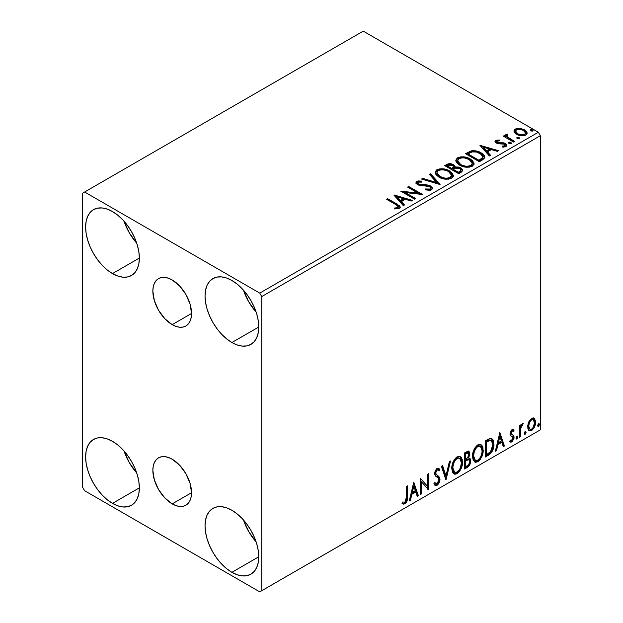 <?xml version="1.0" encoding="UTF-8"?>
<svg xmlns="http://www.w3.org/2000/svg" width="623" height="623" viewBox="0 0 623 623"><rect width="100%" height="100%" fill="white"/><g stroke="black" fill="none" stroke-linecap="round" stroke-linejoin="round"><path stroke-width="0.93" d="M172.197 324.645A27.357 15.793 60 0 1 154.325 300.535A27.357 15.793 60 0 1 158.515 278.613A27.357 15.793 60 0 1 172.197 279.968L179.595 285.941L185.872 294.406L190.062 304.079L191.541 313.478L172.197 324.645L164.791 318.672L158.515 310.207L154.325 300.535L152.853 291.136L153.219 286.993L154.325 283.442L156.108 280.615L158.515 278.613L161.45 277.531L164.791 277.399L168.42 278.224L172.197 279.968A27.357 15.793 60 0 1 190.062 304.079A27.357 15.793 60 0 1 185.872 326L182.944 327.083L179.595 327.215L175.966 326.39L172.197 324.645L191.541 313.478L191.168 317.621L190.062 321.172L188.278 323.999L185.872 326A27.357 15.793 60 0 1 172.197 324.645M172.197 503.882A27.357 15.793 60 0 1 154.325 479.78A27.357 15.793 60 0 1 158.515 457.858A27.357 15.793 60 0 1 172.197 459.213L179.595 465.186L185.872 473.651L190.062 483.316L191.541 492.715L172.197 503.882L164.791 497.909L158.515 489.444L154.325 479.78L152.853 470.381L153.219 466.238L154.325 462.687L156.108 459.852L158.515 457.858L161.45 456.768L164.791 456.636L168.42 457.461L172.197 459.213A27.357 15.793 60 0 1 190.062 483.316A27.357 15.793 60 0 1 185.872 505.237L182.944 506.328L179.595 506.46L175.966 505.635L172.197 503.882L191.541 492.715L191.168 496.858L190.062 500.417L188.278 503.244L185.872 505.237A27.357 15.793 60 0 1 172.197 503.882M243.476 519.987A37.995 21.937 -120 0 0 256.139 541.924L248.717 531.583L243.476 519.987M231.896 572.319A37.995 21.937 60 0 1 207.077 538.833A37.995 21.937 60 0 1 212.902 508.391A37.995 21.937 60 0 1 231.896 510.276L237.137 513.897L242.176 518.57L246.825 524.114L250.89 530.329L254.239 536.956L256.715 543.754L258.249 550.459L258.763 556.806L231.896 572.319L226.655 568.698L221.617 564.017L216.968 558.473L212.902 552.266L209.562 545.631L207.077 538.833L205.543 532.135L205.029 525.781L205.543 520.026L207.077 515.096L209.562 511.164L212.902 508.391L216.968 506.881L221.617 506.701L226.655 507.846L231.896 510.276A37.995 21.937 60 0 1 256.715 543.754A37.995 21.937 60 0 1 250.89 574.196L246.825 575.707L242.176 575.893L237.137 574.749L231.896 572.319L258.763 556.806L258.249 562.561L256.715 567.498L254.239 571.423L250.89 574.196A37.995 21.937 60 0 1 231.896 572.319M124.07 221.251A37.995 21.937 -120 0 0 136.733 243.188L129.319 232.846L124.07 221.251M112.49 273.583A37.995 21.937 60 0 1 87.672 240.104A37.995 21.937 60 0 1 93.497 209.655A37.995 21.937 60 0 1 112.49 211.54L117.731 215.161L122.77 219.833L127.419 225.386L131.492 231.592L134.833 238.22L137.309 245.018L138.843 251.723L139.357 258.07L112.49 273.583L107.249 269.961L102.211 265.289L97.562 259.736L93.497 253.53L90.156 246.895L87.672 240.104L86.138 233.399L85.624 227.052L86.138 221.297L87.672 216.36L90.156 212.427L93.497 209.655L97.562 208.152L102.211 207.965L107.249 209.11L112.49 211.54A37.995 21.937 60 0 1 137.309 245.018A37.995 21.937 60 0 1 131.492 275.467L127.419 276.97L122.77 277.157L117.731 276.012L112.49 273.583L139.357 258.07L138.843 263.825L137.309 268.762L134.833 272.695L131.492 275.467A37.995 21.937 60 0 1 112.49 273.583M243.476 290.186A37.995 21.937 -120 0 0 256.139 312.123L248.717 301.789L243.476 290.186M231.896 342.518A37.995 21.937 60 0 1 207.077 309.039A37.995 21.937 60 0 1 212.902 278.598A37.995 21.937 60 0 1 231.896 280.475L237.137 284.096L242.176 288.776L246.825 294.321L250.89 300.527L254.239 307.162L256.715 313.953L258.249 320.658L258.763 327.013L231.896 342.518L226.655 338.896L221.617 334.224L216.968 328.671L212.902 322.465L209.562 315.838L207.077 309.039L205.543 302.334L205.029 295.987L205.543 290.232L207.077 285.295L209.562 281.362L212.902 278.598L216.968 277.087L221.617 276.9L226.655 278.045L231.896 280.475A37.995 21.937 60 0 1 256.715 313.961A37.995 21.937 60 0 1 250.89 344.402L246.825 345.913L242.176 346.092L237.137 344.947L231.896 342.518L258.763 327.013L258.249 332.76L256.715 337.697L254.239 341.63L250.89 344.402A37.995 21.937 60 0 1 231.896 342.518M124.07 451.044A37.995 21.937 -120 0 0 136.733 472.982L129.319 462.648L124.07 451.044M112.49 503.376A37.995 21.937 60 0 1 87.672 469.898A37.995 21.937 60 0 1 93.497 439.456A37.995 21.937 60 0 1 112.49 441.333L117.731 444.954L122.77 449.635L127.419 455.179L131.492 461.386L134.833 468.021L137.309 474.812L138.843 481.517L139.357 487.871L112.49 503.376L107.249 499.755L102.211 495.083L97.562 489.53L93.497 483.323L90.156 476.696L87.672 469.898L86.138 463.193L85.624 456.846L86.138 451.091L87.672 446.154L90.156 442.221L93.497 439.456L97.562 437.946L102.211 437.759L107.249 438.904L112.49 441.333A37.995 21.937 60 0 1 137.309 474.819A37.995 21.937 60 0 1 131.492 505.261L127.419 506.772L122.77 506.951L117.731 505.806L112.49 503.376L139.357 487.871L138.843 493.618L137.309 498.556L134.833 502.488L131.492 505.261A37.995 21.937 60 0 1 112.49 503.376M436.91 172.696L438.288 170.601C441.941 169.339 445.344 169.643 448.474 171.512L451.527 175.219L450.071 177.407C446.457 178.661 443.085 178.357 439.97 176.496L436.91 172.696L436.902 173.607L439.97 177.415L438.195 176.122L436.91 173.459M82.641 193.153L82.641 487.295L84.627 490.737L259.76 591.85L540.359 429.847L261.746 590.697L261.746 296.564L540.359 135.705L540.359 429.847L540.359 135.705L538.373 132.263L259.76 293.114L84.627 192.009L363.24 31.15L538.373 132.263L363.24 31.15L82.641 193.153L82.641 487.295L84.627 490.737L259.76 591.85L261.746 590.697L261.746 296.564L259.76 293.114L84.627 192.009L82.641 193.153M533.514 417.963L534.495 418.609L531.614 418.337L528.717 421.958L527.736 425.595L527.907 428.671L529.067 430.594L530.71 430.89L532.509 429.854L534.581 426.724L535.414 423.827L535.484 421.117L534.495 418.609L533.272 417.908L531.614 418.337L528.717 421.958L527.681 426.724L529.277 430.734L531.614 430.509C534.254 428.281 535.562 425.509 535.539 422.192L533.934 418.142M519.465 437.315L520.532 436.692L520.875 427.713L521.661 425.774L522.705 425.135L523.032 423.539L521.763 424.208L520.532 426.669L520.532 424.941L519.465 425.556L519.465 437.315L520.532 436.692L520.703 428.616L523.211 423.593L522.401 423.656L520.532 426.669L520.532 424.941L519.465 425.556L519.465 437.315M512.55 430.89L511.312 430.586L513.477 431.49L514.107 430.119L513.111 429.473L514.107 430.119L512.036 429.636L511.148 430.431L510.019 434.356L510.595 435.835L512.784 436.925L512.955 438.608L511.724 440.547L510.253 440.157L509.645 441.598L510.86 442.221L512.106 441.754L513.975 438.467L513.757 435.602L511.545 434.371L511.07 433.226L511.872 431.217L512.542 430.921L513.477 431.49L514.107 430.119L513.227 429.512L512.036 429.636L509.996 433.904L510.338 435.516L512.784 436.925L513.033 437.899L511.724 440.547L510.253 440.157L509.645 441.598L510.105 442.034M488.588 455.14L491.991 451.87L493.665 447.182L493.618 441.294L492.84 439.464L491.204 438.39L489.148 438.833L485.348 440.92L485.348 457.009L488.588 455.14L487.793 454.681L485.348 456.091L487.793 454.681L488.588 455.14C492.302 452.407 494.086 448.77 493.922 444.222L491.975 438.662L490.776 438.374L485.348 440.92L485.348 457.009L488.588 455.14M464.633 468.971L469.298 465.56L470.708 460.895L470.178 458.73L468.512 458.053L469.742 454.883L469.384 451.87L467.935 451.177L464.633 452.882L464.633 468.971L467.421 467.359C469.594 465.716 470.692 463.559 470.708 460.895L469.687 458.263L468.512 458.053L469.812 453.879L468.854 451.293L464.633 452.882L464.633 468.971M445.881 479.796L450.522 461.028L449.362 461.705L445.975 475.863L442.587 465.615L441.419 466.292L446.06 479.694L450.522 461.028L449.362 461.705L445.975 475.863L442.587 465.615L441.419 466.292L445.881 479.796M421.592 493.821L421.592 481.852L428.562 489.795L428.562 473.714L427.487 474.329L427.487 486.329L420.517 478.355L420.517 494.436L421.592 493.821L420.517 493.517L421.592 493.821L421.592 481.852L428.562 489.795L428.562 473.714L427.487 474.329L427.487 486.329L420.517 478.355L420.517 494.436L421.592 493.821M402.302 503.509L404.934 503.851L404.14 503.392L406.235 500.612L406.687 496.282C407.115 498.953 406.266 501.32 404.14 503.392L404.934 503.851C407.06 501.78 407.909 499.412 407.481 496.741L406.687 496.282L406.687 486.337L406.687 496.282L407.481 496.741L407.481 485.878L406.414 486.501L406.219 500.137L404.927 502.208L402.847 501.959L402.302 503.509L403.447 504.124L404.934 503.851L406.375 502.434L407.208 500.464L407.481 485.878L406.414 486.501L406.414 497.201L404.927 502.208L402.847 501.959L402.302 503.509L402.84 503.875M413.734 482.272L409.272 500.931L410.432 500.261L411.865 494.28L415.782 492.022L417.215 496.352L418.376 495.674L413.734 482.272L409.272 500.931L410.432 500.261L411.865 494.28L415.782 492.022L417.215 496.352L418.376 495.674L413.734 482.272M438.07 469.944L436.31 469.555L438.07 469.944L438.974 470.996L439.807 469.524L438.701 468.262L437.12 468.356L434.628 473.55L435.181 475.676L438.569 478.48L438.919 479.858L436.972 483.705L435.866 483.744L434.784 482.28L433.92 483.604L435.236 485.442L437.05 485.309L438.818 483.401L439.807 480.87L439.589 477.296L436.209 474.415L435.703 472.865L436.793 470.233L438.031 469.921L438.974 470.996L439.807 469.524L438.031 468.083L436.482 468.839L434.768 472.164L434.768 474.734L435.399 475.949L438.39 478.223L438.911 480.138L438.421 481.984L436.972 483.705L435.586 483.526L434.784 482.28L433.92 483.604L434.535 484.756L435.446 485.535L437.05 485.309L436.248 484.85L434.862 485.146M451.776 468.418L452.485 472.234L454.782 474.259L457.15 473.706L459.517 471.502L461.627 467.343L462.422 463.644L462.196 459.439L461.199 457.337L459.463 456.254L456.441 457.259L454.151 459.906L452.399 464.01L451.776 468.418L453.98 473.963L457.15 473.706C460.779 470.56 462.562 466.713 462.492 462.157L460.296 456.558L457.064 456.838C453.458 460.015 451.698 463.878 451.776 468.418M472.491 456.464L473.2 460.272L475.505 462.297L477.864 461.744L480.232 459.548L482.342 455.382L483.137 451.683L482.911 447.478L481.922 445.375L480.177 444.292L477.156 445.297L474.866 447.945L473.114 452.049L472.491 456.464L474.695 462.001L477.864 461.744C481.493 458.598 483.277 454.751 483.207 450.195L481.011 444.596L477.786 444.877C474.181 448.054 472.413 451.916 472.491 456.464M499.817 432.572L495.355 451.231L496.523 450.561L497.948 444.581L501.865 442.322L503.298 446.652L504.459 445.975L499.817 432.572L495.355 451.231L496.523 450.561L497.948 444.581L501.865 442.322L503.298 446.652L504.459 445.975L499.817 432.572M516.07 438.14L516.576 439.059L517.347 438.615L517.635 436.349L516.763 436.427L516.124 437.65L516.965 438.966L517.853 437.105L516.965 436.279L516.07 438.14M524.286 433.398L524.792 434.317L525.563 433.873L525.851 431.607L524.979 431.684L524.332 432.899L525.181 434.223L526.069 432.362L525.181 431.537L524.286 433.398M537.68 425.665L538.186 426.584L538.957 426.14L539.245 423.874L538.373 423.952L537.735 425.166L538.576 426.49L539.463 424.629L538.576 423.804L537.68 425.665M514.076 131.671L515.003 133.127L517.612 134.848L523.608 135.83L525.82 135.113L527.058 133.836L527.003 132.364L526.077 130.994L521.147 128.54L516.257 128.603L514.536 129.6L513.952 130.962L516.646 134.358C519.512 136.048 522.565 136.297 525.82 135.113L527.175 133.205L524.504 129.825L519.847 128.33L515.283 129.031L514.076 131.671L513.952 130.955M513.492 142.028L514.567 141.405L507.301 136.819L506.787 135.705L507.807 135.004L507.231 134.077L505.596 134.809L505.884 136.398L504.389 135.526L503.314 136.149L513.492 142.028L514.567 141.405L507.815 137.317L507.145 135.175L507.807 135.004L507.231 134.077L506.071 134.35L505.479 135.269L505.884 136.398L504.389 135.526L503.314 136.149L513.492 142.028M497.029 141.935L497.364 143.321L497.029 141.016L499.475 140.845L499.225 139.973L499.225 140.814L499.225 139.973L495.487 140.471L494.981 141.421L495.9 142.768L498.252 143.757L503.127 143.757L504.848 144.552L504.685 145.875L502.138 146.101L502.473 147.005L505.284 146.857L506.764 145.805L506.265 144.186L504.482 143.103L497.138 142.262L496.827 141.172L499.475 140.845L499.225 139.973L495.713 140.331L495.713 141.25L497.536 140.837M482.623 159.854L484.811 157.736L484.453 155.766L482.327 153.593L478.176 151.475L471.704 150.774L465.451 153.679L479.383 161.723L482.623 159.854L484.889 157.175L481.166 152.853C478.472 151.109 475.209 150.439 471.377 150.836L465.451 153.679L479.383 161.723L482.623 159.854M450.063 164.558L446.707 165.422C448.934 164.254 451.153 164.301 453.365 165.562L453.365 164.643C451.153 163.382 448.934 163.335 446.707 164.503L446.707 165.422L445.531 166.1L446.707 165.422L446.707 164.503L444.736 165.64L458.668 173.685L462.663 170.803L462.43 169.363L460.786 167.891L458.107 166.964L455.024 167.104L454.128 165.165L450.982 163.763L448.21 163.833L444.736 165.64L458.668 173.685L461.448 172.073L462.733 170.359L460.786 167.891L455.063 166.746M439.908 184.509L430.625 173.786L429.457 174.456L436.637 182.516L422.682 178.373L421.514 179.042L440.087 184.408L430.625 173.786L429.457 174.456L436.637 182.516L422.682 178.373L421.514 179.042L439.908 184.509M415.619 198.535L405.262 192.546L422.589 194.508L408.657 186.464L407.582 187.087L417.978 193.083L400.62 191.105L414.552 199.15L415.619 198.535L405.262 192.546L422.589 194.508L408.657 186.464L407.582 187.087L417.978 193.083L400.62 191.105L414.552 199.15L415.619 198.535M395.776 204.601L397.809 205.909L398.338 206.976L397.466 207.716L394.554 208.012L395.083 208.946L399.32 208.355L400.262 207.233L399.802 206.011L387.584 198.636L386.509 199.251L395.776 204.601L398.346 206.828L396.976 207.825L394.554 208.012L395.083 208.946L399.32 208.355L400.27 207.07L396.991 204.064L387.584 198.636L386.509 199.251L395.776 204.601M393.837 195.022L403.299 205.645L404.467 204.975L401.43 201.572L405.347 199.305L411.242 201.058L412.41 200.388L394.009 194.921L403.299 205.645L404.467 204.975L401.43 201.572L405.347 199.305L411.242 201.058L412.41 200.388L393.837 195.022M431.435 189.813L432.339 188.886L432.354 187.811L429.909 185.592L426.537 184.797L420.081 184.509L418.095 183.575L417.823 182.586L418.274 182.15L421.927 182.103L421.911 181.129L417.986 180.919L416.086 182.118L416.639 183.902L418.858 185.187L429.512 186.55L430.618 187.757L430.127 188.901L428.881 189.345L425.423 188.956L425.26 189.867L430.041 190.303L431.435 189.813L432.44 188.364L430.602 185.942L418.633 183.98L417.753 182.874L418.274 182.15L421.927 182.103L421.911 181.129L416.865 181.316L415.985 182.617L417.62 184.634L420.291 185.537L427.799 185.958L429.512 186.55L430.649 187.998L429.925 189.034L425.423 188.956L425.26 189.867L431.435 189.813M438.904 177.119L443.265 178.824L448.474 179.167L452.119 177.82L453.303 175.406L451.745 172.501L448.903 170.538L445.149 169.16L439.893 168.817L436.505 169.986L435.088 172.174L436.014 174.736L438.904 177.119C442.821 179.44 447.026 179.798 451.535 178.209L453.31 175.639L449.549 170.897C445.601 168.529 441.357 168.171 436.809 169.799L435.08 172.392L438.904 177.119M459.618 165.157L463.987 166.863L469.189 167.205L472.834 165.858L474.017 163.444L472.46 160.539L468.94 158.242L464.158 156.895L460.615 156.856L457.22 158.024L455.81 160.212L456.729 162.774L459.618 165.157C463.535 167.478 467.748 167.836 472.257 166.248L474.025 163.678L470.272 158.935C466.315 156.575 462.071 156.209 457.523 157.837L455.795 160.43L459.618 165.157M479.92 145.323L489.382 155.945L490.55 155.275L487.513 151.864L491.43 149.606L497.325 151.358L498.493 150.688L479.92 145.323L489.382 155.945L490.55 155.275L487.513 151.864L491.43 149.606L497.325 151.358L498.493 150.688L479.92 145.323M508.796 143.189L508.851 142.231L509.334 143.524L511.444 143.282L510.907 142.387L509.341 142.067L508.57 142.519L509.116 143.415L511.172 143.57L511.475 143.142M517.012 138.446L517.067 137.488L517.549 138.781L519.66 138.54L519.123 137.644L517.557 137.325L516.786 137.776L517.331 138.672L519.387 138.828L519.691 138.399M530.407 130.713L530.461 129.755L530.944 131.048L533.054 130.807L532.517 129.911L530.952 129.592L530.181 130.043L530.726 130.939L532.782 131.095L533.086 130.666M400.254 207.794L398.292 205.769L387.304 199.71L387.584 198.636L387.584 199.555L396.991 204.983L396.991 204.064L396.991 204.983L400.176 207.514M398.268 208.082L394.554 208.931L396.976 208.744L396.976 207.825L396.976 208.744L397.879 208.456L398.346 206.828M394.756 196.066L411.359 200.995L394.756 196.066M401.43 202.491L401.43 201.572L401.43 202.491L403.922 205.286L401.43 202.491M397.279 197.834L400.464 201.4L403.455 199.664L403.455 198.745L403.455 199.664L400.464 201.4L400.464 200.481L400.464 201.4L397.279 197.834L397.279 196.915L403.455 198.745L400.464 200.481L397.279 196.915L397.279 197.834M402.294 192.071L417.978 194.002L417.978 193.083L417.978 194.002L402.294 192.071M408.384 187.546L408.657 186.464L408.657 187.383L420.938 194.477L408.384 187.546M405.262 193.465L405.262 192.546L405.262 193.465L414.825 198.994L405.262 193.465M429.925 189.953L425.416 189.906L425.423 188.956L425.423 189.875L429.925 189.953L430.649 187.998M416.071 183.076L416.865 181.316L416.865 182.235L421.911 182.048L421.911 181.129L421.911 182.103L417.986 181.838L416.6 182.414L415.985 183.497M417.753 182.874L418.633 184.899L418.633 183.98L418.633 184.899L421.086 185.561L421.086 184.642L421.086 185.561L423.796 185.599L423.796 184.681L423.796 185.599L430.602 186.861L430.602 185.942L430.602 186.861L432.378 188.792M432.354 188.73L431.225 187.266L429.13 186.222M428.313 185.997L420.081 185.428L418.095 184.494L417.823 183.505M416.374 182.609L416.086 183.037M430.641 189.018L430.127 189.82M422.565 179.354L422.682 178.373L422.682 179.292L436.637 183.435L436.637 182.516L436.637 183.435L422.565 179.354M430.002 175.063L430.625 174.705L430.625 173.786L430.625 174.705L439.168 184.283L430.625 174.705L430.002 175.063M435.119 172.867L436.809 170.718L436.809 169.799L436.809 170.718C441.357 169.09 445.601 169.448 449.549 171.816L449.549 170.897L449.549 171.816L453.271 176.091M438.242 170.095L435.765 171.543L435.088 173.093M453.303 176.325L452.532 174.331L450.156 172.182L446.753 170.538L443.42 169.775M441.707 169.651L439.192 169.845M451.34 175.242L451.48 175.709M451.519 176.301L450.32 178.17L447.61 179.081L443.451 178.785L439.97 177.415C443.085 179.276 446.457 179.58 450.071 178.326L451.527 176.138L451.527 175.219M450.071 177.407L450.071 178.326L450.071 177.407L447.61 178.162L444.799 178.108L439.97 176.496L439.97 177.415L439.97 176.496L437.105 173.685L437.011 172.049L438.288 170.601L440.78 169.853L443.607 169.884L447.415 170.959L450.25 172.805L451.34 174.323L451.317 176.169L450.071 177.407M455.024 167.104L453.365 164.643L453.365 165.562L455.024 168.023L455.024 167.104L455.024 168.023L460.786 168.81L460.786 167.891L460.786 168.81L462.663 170.803M462.671 170.85L461.456 169.254L459.548 168.249L455.024 168.023M462.43 170.281L462.017 169.744M456.55 167.797L455.771 167.883M455.024 167.338L453.77 165.811L450.966 164.674M460.919 170.967L458.31 173.155L453.131 170.165L453.131 169.246L455.538 168.046L459.712 168.514L460.919 170.063L459.533 171.527L459.533 172.446L460.919 170.982L460.919 170.063M460.49 171.784L460.047 172.135M453.443 168.031L452.726 168.724M452.243 169.028L452.243 168.109L451.698 169.339L452.243 169.028L451.698 169.339L447.236 166.762L447.236 165.843L448.342 165.204L452.321 165.274L453.521 166.762L452.243 168.109L452.243 169.028L453.521 167.68L453.521 166.762M451.698 168.42L447.236 165.843L447.236 166.762L451.698 169.339L451.698 168.42L447.236 165.843L449.783 164.698L452.321 165.274L453.31 166.139L453.443 167.112L451.698 168.42M459.533 171.527L458.31 172.236L458.31 173.155L459.533 172.446L459.533 171.527L458.31 172.236L453.131 169.246L453.131 170.165L458.31 173.155L458.31 172.236L453.131 169.246L456.067 167.914L458.816 168.109L460.195 168.841L460.919 170.048L459.533 171.527M455.841 160.905L457.523 158.756L457.523 157.837L457.523 158.756C462.071 157.128 466.315 157.494 470.272 159.854L470.272 158.935L470.272 159.854L473.994 164.129M458.956 158.133L456.488 159.581L455.81 161.131M474.017 164.363L473.246 162.377L470.879 160.228L467.468 158.577L464.135 157.814M462.422 157.689L459.906 157.892M472.055 163.281L472.195 163.732M472.234 164.34L471.634 165.702L469.656 166.847L464.166 166.824L459.735 164.838L458.271 163.428L457.632 161.497M457.625 160.734L457.625 161.661L460.685 165.453L460.685 164.534L460.685 165.453C463.8 167.314 467.172 167.618 470.793 166.364L470.793 165.445C467.172 166.699 463.8 166.396 460.685 164.534L457.625 160.734L459.003 158.639C462.663 157.378 466.059 157.681 469.197 159.55L472.242 163.265L470.793 166.364L472.242 163.265M484.453 156.685L481.166 153.772L475.419 151.708L470.832 151.887L466.245 154.138L467.562 153.375L467.562 152.456L467.562 153.375L471.377 151.755L471.377 150.836L471.377 151.755C475.209 151.358 478.472 152.028 481.166 153.772L481.166 152.853L481.166 153.772L484.842 157.635M482.989 157.666L482.584 158.803L480.894 160.103M480.177 160.532L480.177 159.613L479.025 160.275L479.025 161.193L480.177 160.532L482.685 158.67L482.685 157.751L479.025 161.193L467.951 154.8L479.025 161.193L479.025 160.275L467.951 153.881L467.951 154.8L467.951 153.881L472.133 151.926C475.232 151.521 477.888 152.035 480.092 153.468L482.989 156.794L482.685 158.67L482.989 156.794M480.839 146.366L497.442 151.296L480.839 146.366M487.513 152.791L487.513 151.864L487.513 152.791L490.005 155.586L487.513 152.791M483.362 148.134L486.547 151.701L489.546 149.964L489.546 149.045L489.546 149.964L486.547 151.701L486.547 150.782L486.547 151.701L483.362 148.134L483.362 147.215L489.546 149.045L486.547 150.782L483.362 147.215L483.362 148.134M496.687 142.433L497.029 141.016M498.54 142.792L497.364 142.402L497.364 143.321L498.54 143.711L498.54 142.792L498.54 143.711L500.666 143.695L500.666 142.776L498.54 142.792M503.446 142.815L500.666 142.776L500.666 143.695L503.446 143.734L503.446 142.815L503.446 143.734L505.37 144.443L505.37 143.524L503.446 142.815M503.548 147.083L504.685 146.794L504.685 145.875L502.138 146.101L502.473 147.005L506.055 146.53L506.849 145.408L505.37 143.524L505.37 144.443L506.756 145.837M495.083 141.842L495.713 140.331L494.981 141.366L496.336 143.049L498.252 143.757L504.357 144.17L505.144 145.221L504.685 146.794L505.144 145.221M498.307 140.829L496.072 141.086L495.051 141.904M505.105 145.914L504.817 146.701L503.47 147.09M506.772 145.891L503.984 143.858L497.621 143.454L496.827 142.091M506.265 145.104L505.86 144.754M508.851 142.231L508.851 143.15L510.907 143.306L510.907 142.387L508.851 142.231L508.539 142.675M511.172 143.57L510.907 142.387L511.226 143.539M511.257 143.563L508.757 143.212M510.455 143.103L509.918 142.994M504.108 136.608L504.389 135.526L504.389 136.445L505.884 137.317L505.884 136.398L505.884 137.317L504.108 136.608M505.572 135.775L506.071 134.35L506.071 135.269L507.231 134.996L507.231 134.077L507.301 135.105L506.195 135.207L505.502 135.993M506.779 136.702L507.145 135.175M507.145 136.094L507.815 138.236L507.815 137.317L507.815 138.236L511.14 140.354L511.14 139.435L511.14 140.354L513.773 141.865L508.002 138.384L506.787 136.624M517.067 137.488L517.067 138.407L519.123 138.563L519.123 137.644L517.067 137.488L516.755 137.932M519.387 138.828L519.123 137.644L519.442 138.797M519.473 138.82L516.973 138.47M518.671 138.361L518.134 138.244M516.265 129.514L514.006 131.414L515.283 129.95L515.283 129.031L515.283 129.95L519.847 129.257L519.847 128.33L519.847 129.257L524.504 130.744L524.504 129.825L524.504 130.744L527.12 133.657L526.077 131.912L523.491 130.223L520.501 129.343L517.269 129.28M525.469 133.524L524.566 135.316L520.992 135.783L517.082 134.249L515.953 133.088L515.673 131.655M515.618 131.103L515.618 132.021L517.729 134.661L517.729 133.743L517.729 134.661C519.831 135.939 522.113 136.157 524.566 135.316L524.566 134.397C522.113 135.238 519.831 135.02 517.729 133.743L515.618 131.103L516.529 129.755C519.021 128.945 521.326 129.171 523.445 130.448L525.516 132.987L524.566 135.316L525.516 132.987M530.461 129.755L530.461 130.674L532.517 130.83L532.517 129.911L530.461 129.755L530.15 130.199M532.782 131.095L532.517 129.911L532.836 131.064M532.867 131.087L530.368 130.737M532.065 130.628L531.528 130.511M403.455 198.745L400.464 200.481L397.279 196.915L403.455 198.745M469.197 159.55L471.611 161.583L472.211 163.654L471.035 165.29L468.325 166.201L465.521 166.146L461.736 165.079L458.917 163.242L457.648 161.077L458.544 158.951L461.495 157.892L464.33 157.923L469.197 159.55M467.951 153.881L472.133 151.926L476.463 152.012L481.61 154.52L482.677 155.734L482.926 157.253L479.025 160.275L467.951 153.881M489.546 149.045L486.547 150.782L483.362 147.215L489.546 149.045M523.445 130.448L525.516 132.878L524.878 134.186L522.892 134.903L518.079 133.937L516.163 132.481L515.626 131.212L516.218 129.966L518.227 129.257L521.069 129.498L523.445 130.448M402.045 503.423L404.14 503.392L402.411 503.594M413.555 483.027L417.581 495.215L418.376 495.674L417.581 495.215L416.958 495.581L417.581 495.215L413.555 483.027M414.98 491.563L415.782 492.022L414.98 491.563L411.071 493.821L411.865 494.28L411.071 493.821L409.638 499.802L410.432 500.261L409.521 499.864L411.071 493.821L414.98 491.563M413.026 485.644L411.53 491.905L412.325 492.365L411.53 491.905L413.026 485.644L413.82 486.104L415.323 490.636L412.325 492.365L413.82 486.104L413.026 485.644M420.517 478.448L427.487 486.329L420.517 478.448M427.76 474.173L427.76 489.273L427.76 474.173M427.869 489.398L428.562 489.795L427.869 489.398M420.798 481.392L421.592 481.852L420.798 481.392L420.798 493.361L420.798 481.392M434.496 482.732L435.866 483.744M439.013 469.064L438.374 470.194L439.013 469.064M435.703 472.865L437.105 470.015L436.31 469.555L434.909 472.405L435.703 472.865L434.909 472.405L435.555 474.103L436.349 474.562L435.703 472.865M437.673 475.404L435.555 474.103L437.673 475.404L436.879 474.944L439.192 478.799L439.986 479.258L437.673 475.404M437.05 485.309C438.989 483.697 439.97 481.68 439.986 479.258L439.192 478.799C439.176 481.221 438.195 483.238 436.248 484.85L437.05 485.309M434.652 485.076L436.91 484.367M437.502 483.721L439.013 480.411L439.013 477.42L438.148 475.917L435.415 473.955L434.909 472.405L435.703 470.077L437.229 469.462M439.013 477.42L438.794 476.836M435.384 483.409L434.34 482.506M442.042 465.926L445.172 475.404L445.975 475.863L445.172 475.404L442.042 465.926M449.471 461.635L445.445 478.48L449.471 461.635M459.891 456.363L461.698 461.698L462.492 462.157L461.698 461.698C461.768 466.253 459.984 470.1 456.355 473.246L457.15 473.706L456.355 473.246L453.599 473.69M453.856 473.768L456.978 472.834L459.665 469.547L461.402 464.735L461.394 458.964M454.432 472.039L453.069 471.152L452.064 467.904M459.681 458.31L456.316 458.006L459.681 458.31L461.417 462.772C461.487 466.448 460.054 469.547 457.111 472.07L454.611 472.257L452.851 467.795L452.049 467.336L452.181 465.521L453.053 462.297L454.86 459.26L456.823 457.757L458.98 457.905M452.049 467.336L452.851 467.795C452.781 464.143 454.206 461.036 457.111 458.466L456.316 458.006C453.412 460.576 451.987 463.683 452.049 467.336L453.817 471.798L454.611 472.257M468.41 451.145L469.018 453.419L469.812 453.879L469.018 453.419L468.426 456.309M468.2 452.999L467.406 452.539L466.02 452.812L466.814 453.271L466.02 452.812L464.914 453.458L465.708 453.918L468.2 452.999L468.745 454.525L467.709 457.609L468.512 458.053L467.717 457.601L465.708 459.073L464.914 458.614L464.914 453.458L467.484 452.594M469.244 458.1L469.913 460.436L470.708 460.895L469.913 460.436C469.898 463.099 468.8 465.256 466.627 466.9L467.421 467.359L466.627 466.9L464.633 468.052L467.686 466.097L469.462 463.115L469.882 459.813L469.135 457.983M468.309 456.573L469.018 453.419L468.231 450.959M468.979 452.672L468.839 451.987M468.901 459.719L467.157 459.151L467.951 459.61L467.157 459.151L465.451 459.945L466.245 460.405L464.914 460.257L465.708 460.724L468.901 459.719L469.633 461.518C469.54 463.543 468.636 465.038 466.931 465.996L465.708 466.697L464.914 466.238L464.914 460.257L467.343 459.128L468.605 459.836M468.745 454.525C468.691 456.433 467.857 457.843 466.253 458.754L465.708 459.073L465.708 453.918L464.914 453.458L464.914 458.614L465.708 459.073L465.708 453.918L468.021 452.937L468.745 454.525M465.708 466.697L465.708 460.724L464.914 460.257L464.914 466.238L465.708 466.697L465.708 460.724L468.667 459.626L469.54 460.654L469.399 463.014L468.239 465.046L465.708 466.697M480.606 444.409L482.412 449.736L483.207 450.195L482.412 449.736C482.482 454.292 480.699 458.139 477.07 461.285L477.864 461.744L477.07 461.285L474.313 461.729M474.57 461.807L477.701 460.872L480.38 457.586L482.116 452.773L482.116 447.003M475.147 460.078L473.792 459.19L473.005 457.531L473.316 451.636L476.042 446.8L478.028 445.647L479.694 445.943M480.395 446.348L477.039 446.045L480.395 446.348L482.14 450.811C482.21 454.486 480.769 457.586 477.833 460.117L475.333 460.296L473.566 455.834L472.771 455.374L474.531 459.836L475.333 460.296M473.566 455.834C473.496 452.181 474.921 449.074 477.833 446.504L477.039 446.045C474.126 448.615 472.701 451.722 472.771 455.374L473.566 455.834L474.321 451.449L476.369 447.758L478.332 446.255L480.497 446.403L481.898 448.638L482.085 452.01L481.127 455.857L479.741 458.333L477.833 460.117L475.949 460.537L474.586 459.649L473.566 455.834M491.57 438.475L493.128 443.763L493.922 444.222L493.128 443.763C493.291 448.311 491.508 451.948 487.793 454.681L489.055 453.832M489.701 453.295L491.952 449.868L492.988 445.959L492.824 440.835L491.492 438.413M488.666 439.947L486.329 441.092L487.124 441.551L486.329 441.092L485.629 441.497L486.423 441.956L490.208 440.22L491.329 440.438L492.855 444.838L490.441 452.01L486.423 454.743L485.629 454.284L486.423 454.743L486.423 441.956L485.629 441.497L485.629 454.284L485.629 441.497L487.895 440.266M491.329 440.438L490.683 440.079M499.638 433.328L503.664 445.515L504.459 445.975L503.664 445.515L503.041 445.873L503.664 445.515L499.638 433.328M501.071 441.863L501.865 442.322L501.071 441.863L497.154 444.121L497.948 444.581L497.154 444.121L495.721 450.102L496.523 450.561L495.612 450.164L497.154 444.121L501.071 441.863M499.109 435.944L497.613 442.205L498.408 442.665L497.613 442.205L499.109 435.944L499.903 436.404L501.406 440.936L498.408 442.665L499.903 436.404L499.109 435.944M514.107 430.119L513.5 429.636M513.313 429.66L512.737 430.914L513.313 429.66M512.192 430.594L513.477 431.49M511.07 433.226L512.106 431.046L511.312 430.586L510.276 432.767L511.327 434.145L511.07 433.226M509.645 441.598L511.849 441.917L511.047 441.458L512.76 439.332L513.313 436.754L511.047 441.458L511.849 441.917L514.107 437.214L513.313 436.754L512.955 435.142L513.313 436.754L514.107 437.214L513.757 435.602L511.327 434.145M513.126 435.025L512.402 434.737M511.047 441.458L509.754 441.73L511.047 441.458M511.701 436.225L512.784 436.925M511.981 436.466L510.587 435.827M510.946 436.092L511.639 436.373M510.471 435.781L511.74 436.248M510.471 440.235L510.066 440.181M510.533 433.686L510.533 431.583L511.187 430.664L512.114 430.555M517.503 436.24L516.965 436.279M517.02 436.256L517.853 437.105L517.059 436.645L516.171 438.506L516.965 438.966L516.109 438.53M516.436 439.005L516.965 438.966M516.07 438.553L517.012 436.217M519.738 425.4L519.738 426.21L520.532 426.669L519.738 426.21L519.738 425.4M521.272 424.855L522.199 423.796L521.91 424.676L522.705 425.135L521.35 424.8M520.283 426.529L519.909 428.157L520.703 428.616L519.909 428.157L519.738 432.284L520.532 432.744L519.738 432.284L519.738 436.232L520.532 436.692L519.465 436.396L519.738 432.284M519.746 431.287L520.353 426.334M525.719 431.49L525.181 431.537M525.236 431.513L526.069 432.362L525.275 431.903L524.387 433.764L525.181 434.223L524.325 433.787M524.652 434.262L525.181 434.223M524.286 433.81L525.228 431.466M534.495 418.609L533.701 418.15L534.744 421.732L535.539 422.192L534.744 421.732C534.768 425.05 533.459 427.822 530.819 430.049L531.614 430.509L530.819 430.049L528.896 430.446M528.273 430.135L530.36 430.275L532.79 428.149M533.249 427.394L534.744 421.732L534.503 419.684L533.444 417.901M529.542 428.889L528.117 427.113L528.327 423.126L530.142 419.84L531.489 419.061L532.587 419.326M533.218 419.676L530.812 419.326L533.218 419.676L534.464 422.815C534.518 425.275 533.561 427.362 531.606 429.068L529.916 429.185L528.748 426.116L527.954 425.657L529.114 428.725L529.916 429.185M528.748 426.116C528.701 423.648 529.659 421.537 531.606 419.785L530.812 419.326C528.865 421.078 527.907 423.188 527.954 425.657L528.748 426.116L529.425 422.705L530.664 420.58L532.283 419.52L533.389 419.785L534.308 421.343L534.456 423.212L532.883 427.869L531.606 429.068L530.329 429.348L529.122 428.196L528.748 426.116M539.113 423.757L538.576 423.804M538.63 423.78L539.463 424.629L538.669 424.17L537.781 426.031L538.576 426.49L537.719 426.054M538.046 426.529L538.576 426.49M537.68 426.077L538.622 423.733M415.323 490.636L412.325 492.365L413.82 486.104L415.323 490.636M461.417 462.772L460.413 467.818L459.019 470.295L456.612 472.32L454.479 472.172L453.085 469.952L452.859 467.203L453.606 463.403L455.226 460.272L457.368 458.326L459.408 458.178L460.864 459.681L461.417 462.772M486.423 441.956L490.893 440.266L492.302 441.598L492.855 444.838L492.357 448.443L491.072 451.216L486.423 454.743L486.423 441.956M501.406 440.936L498.408 442.665L499.903 436.404L501.406 440.936M259.76 293.114L538.373 132.263L540.359 135.705L261.746 296.564L259.76 293.114M261.746 590.697L540.359 429.847L261.746 590.697"/></g></svg>
